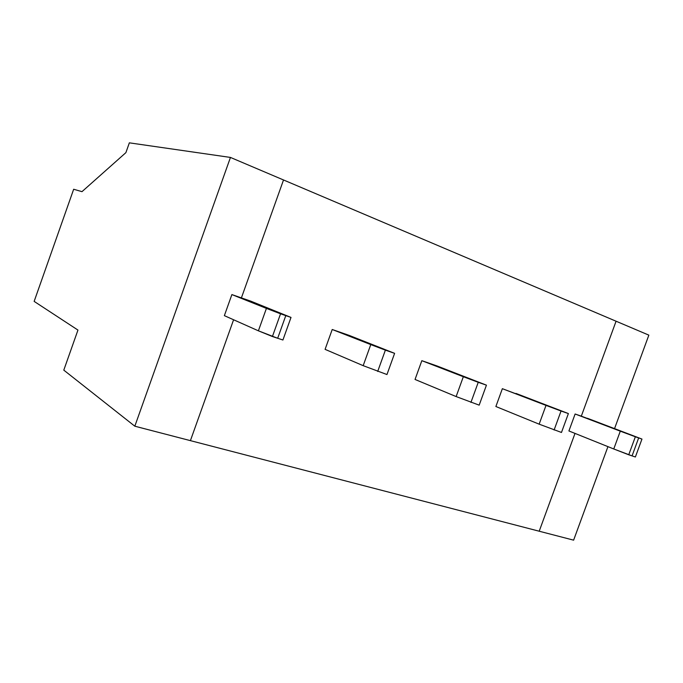 <?xml version="1.0" encoding="UTF-8"?>
<svg xmlns="http://www.w3.org/2000/svg" width="683" height="683" viewBox="0 0 683 683"><rect width="100%" height="100%" fill="white"/><g stroke="black" fill="none" stroke-linecap="round" stroke-linejoin="round"><path stroke-width="1.02" d="M125.894 152.633L129.352 142.841L125.894 152.633L81.986 191.658L73.67 189.251L34.15 301.391L73.67 189.251L81.986 191.658L125.894 152.633M283.522 179.971L241.398 297.89L285.793 315.623L277.682 338.264L285.793 315.623L241.398 297.89L283.522 179.971L230.453 157.431L134.824 426.201L190.412 440.637L233.595 319.755L190.412 440.637L134.824 426.201L230.453 157.431L129.352 142.841L230.453 157.431L648.85 335.14L614.563 428.574L648.85 335.14L616.075 321.215L581.318 416.16L616.075 321.215L283.522 179.971L241.398 297.89L231.879 294.578L250.823 301.169L241.398 297.89L283.522 179.971M224.366 315.648L231.879 294.578L285.793 315.623L280.551 313.804L272.415 336.523L277.682 338.264L258.396 330.82L224.366 315.648L258.396 330.82L266.413 308.4L231.879 294.578L224.366 315.648M34.15 301.391L77.956 330.077L63.792 370.135L134.824 426.201L63.792 370.135L77.956 330.077L34.15 301.391M266.413 308.4L258.396 330.82L272.415 336.523L280.551 313.804L266.413 308.4M607.938 446.639L573.618 540.159L539.203 531.22L575.009 433.406L539.203 531.22L573.618 540.159L607.938 446.639M632.065 455.885L638.665 437.923L581.318 416.16L641.96 439.067L587.474 418.303L641.96 439.067L638.665 437.923L632.065 455.885L635.378 456.987L628.736 454.784L635.352 436.779L638.665 437.923L581.318 416.16L616.075 321.215L581.318 416.16L575.12 414L638.665 437.923L632.065 455.885L638.665 437.923L620.292 431.161L635.352 436.779L628.736 454.784L613.752 448.97L632.065 455.885M635.378 456.987L641.96 439.067L635.378 456.987M539.203 531.22L190.412 440.637L539.203 531.22L575.009 433.406L539.203 531.22M233.595 319.755L190.412 440.637L233.595 319.755M568.913 430.956L575.12 414L620.292 431.161L613.752 448.97L568.913 430.956L613.752 448.97L620.292 431.161L575.12 414L568.913 430.956M495.875 406.513L502.364 388.687L568.384 413.565L515.998 393.434L568.384 413.565L561.477 432.459L539.152 424.169L495.875 406.513L539.152 424.169L561.477 432.459L568.384 413.565L561.042 411.021L554.101 430.008L561.042 411.021L546.016 405.395L539.152 424.169L546.016 405.395L502.364 388.687L495.875 406.513M415.042 379.458L421.838 360.675L436.958 365.934L421.838 360.675L486.441 385.161L436.958 365.934L486.441 385.161L479.176 405.147L456.133 396.567L415.042 379.458L456.133 396.567L479.176 405.147L486.441 385.161L478.237 382.318L470.937 402.407L478.237 382.318L463.339 376.717L456.133 396.567L463.339 376.717L421.838 360.675L415.042 379.458M325.082 349.354L332.22 329.496L349.09 335.362L332.22 329.496L394.612 353.342L349.09 335.362L394.612 353.342L386.962 374.54L363.177 365.661L325.082 349.354L363.177 365.661L386.962 374.54L394.612 353.342L385.383 350.14L377.69 371.458L385.383 350.14L370.775 344.599L363.177 365.661L370.775 344.599L332.22 329.496L325.082 349.354M277.682 338.264L285.793 315.623L241.398 297.89L291.009 317.424L250.823 301.169L291.009 317.424L282.916 340.006L277.682 338.264L282.916 340.006L291.009 317.424L285.793 315.623L277.682 338.264"/></g></svg>
